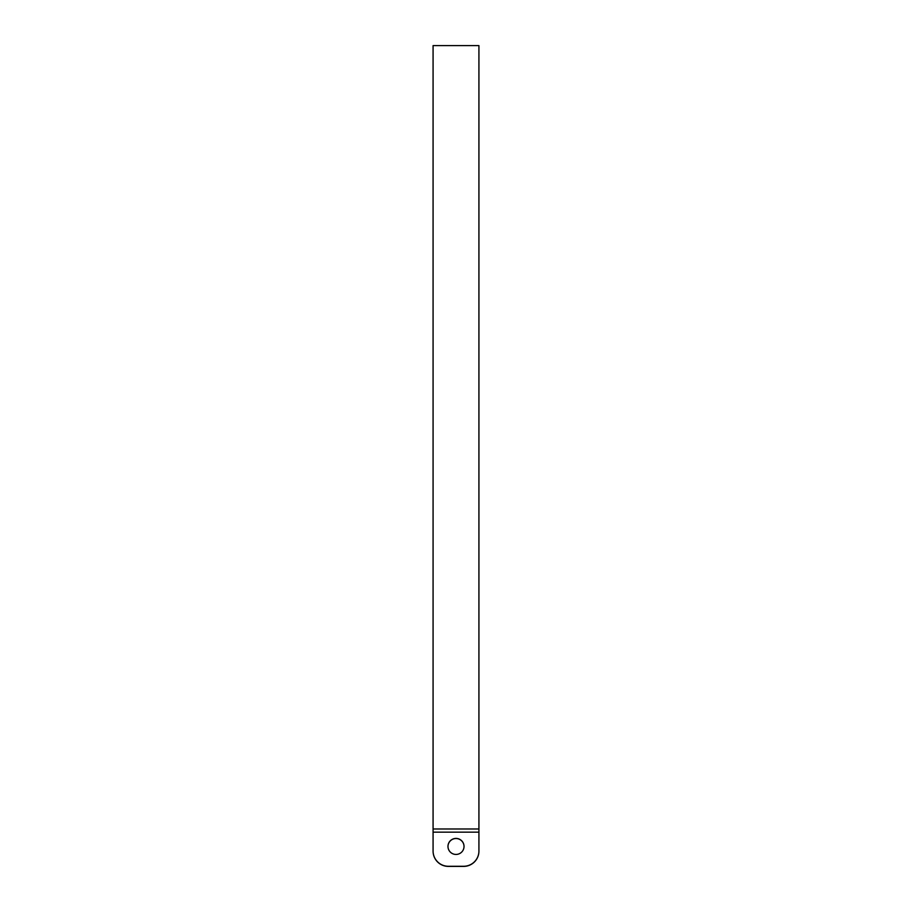 <?xml version="1.0" encoding="UTF-8"?>
<svg xmlns="http://www.w3.org/2000/svg" width="912" height="912" viewBox="0 0 912 912"><rect width="100%" height="100%" fill="white"/><g stroke="black" fill="none" stroke-linecap="round" stroke-linejoin="round"><path stroke-width="1.37" d="M447.974 846.484A8.026 8.014 0 0 1 456 838.527A8.026 8.014 0 0 1 464.026 846.484A8.026 8.014 0 0 0 456 838.527A8.026 8.014 0 0 0 447.974 846.484M447.974 846.427A8.026 8.014 180 0 1 456 838.413A8.026 8.014 180 0 1 464.026 846.427A8.026 8.014 180 0 1 456 854.441A8.026 8.014 180 0 1 447.974 846.427M478.925 828.985L433.075 828.985L433.075 45.6L478.925 45.6L478.925 851.01A15.287 15.276 180 0 1 463.638 866.275L463.638 866.4A15.287 15.276 0 0 0 478.925 851.124M448.362 866.4L448.362 866.275A15.287 15.276 180 0 1 433.075 851.01L433.075 851.124A15.287 15.276 0 0 0 448.362 866.4L463.638 866.4M448.362 866.275L463.638 866.275M433.075 828.985L433.075 851.01M478.925 832.154L433.075 832.154"/></g></svg>
